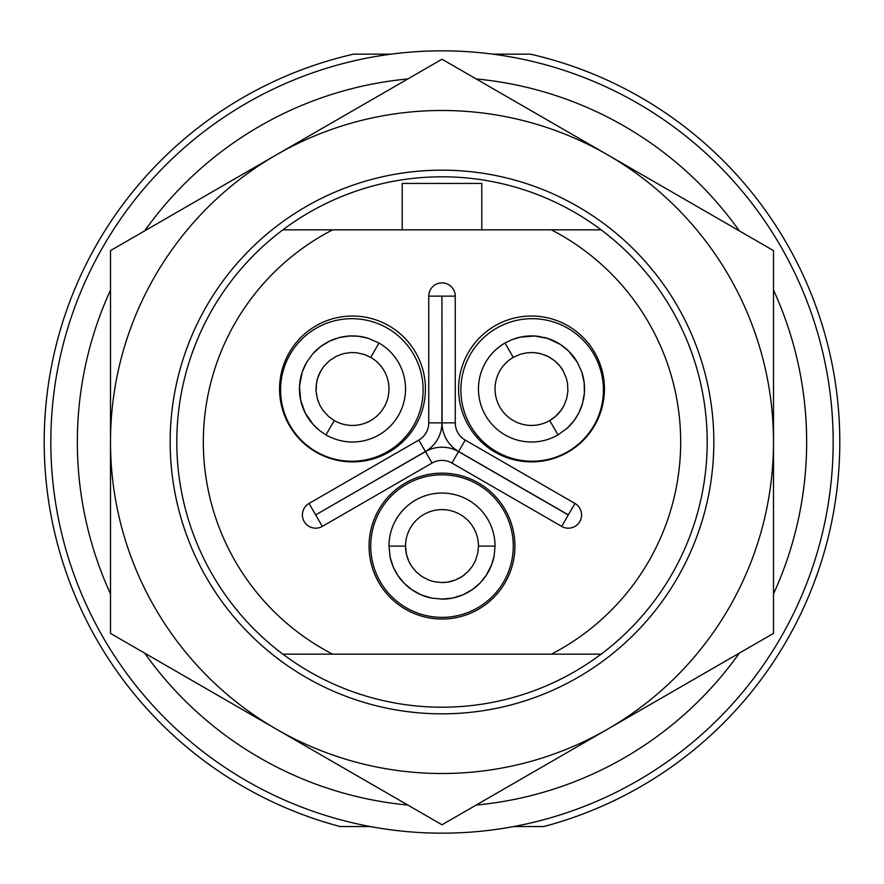 <?xml version="1.0" encoding="UTF-8"?>
<svg xmlns="http://www.w3.org/2000/svg" width="884" height="884" viewBox="0 0 884 884"><rect width="100%" height="100%" fill="white"/><g stroke="black" fill="none" stroke-linecap="round" stroke-linejoin="round"><path stroke-width="1.33" d="M442 474.818A71.272 71.272 0 0 0 370.728 546.091A71.272 71.272 0 0 0 442 617.364A71.272 71.272 0 0 0 513.273 546.091A71.272 71.272 0 0 0 442 474.818M494.112 555.959A53.04 53.04 0 0 1 491.858 564.191M491.471 565.207A53.04 53.04 0 0 1 482.332 580.534M480.752 582.302A53.04 53.04 0 0 1 442 599.131L452.696 598.037L462.973 594.81L472.244 589.661L480.078 583.009L486.277 575.296L491.67 564.699L494.189 555.561L495.04 546.091A53.04 53.04 0 0 0 442 493.051A53.04 53.04 0 0 0 388.96 546.091L390.209 557.55L393.358 567.252L397.734 575.307L403.977 583.075L411.867 589.739L421.149 594.855L431.37 598.059L442 599.131M430.552 597.882A53.04 53.04 0 0 1 406.441 585.44M404.463 583.562A53.04 53.04 0 0 1 389.977 556.434M369.07 546.091A72.93 72.93 0 0 0 442 619.021A72.93 72.93 0 0 0 514.93 546.091A72.93 72.93 0 0 0 442 473.161A72.93 72.93 0 0 0 369.07 546.091M478.465 546.157A36.465 36.465 0 0 0 442 509.626A36.465 36.465 0 0 0 411.502 566.08M388.96 546.091L405.535 546.091L406.43 554.124L408.53 560.567L411.502 566.08L415.966 571.616L421.845 576.479L428.873 580.114L434 581.672L442 582.556A36.465 36.465 0 0 0 452.939 580.876M457.105 579.285A36.465 36.465 0 0 0 458.056 578.832M459.47 578.103A36.465 36.465 0 0 0 462.586 576.191M463.857 575.285A36.465 36.465 0 0 0 464.675 574.655M469.382 570.169A36.465 36.465 0 0 0 470.012 569.44M282.88 229.84L332.66 229.84L282.88 229.84A265.2 265.2 0 0 1 601.12 229.84L332.66 229.84A238.68 238.68 0 0 0 332.66 654.16L282.88 654.16A265.2 265.2 0 0 1 282.88 229.84M551.34 229.84L601.12 229.84A265.2 265.2 0 0 1 601.12 654.16L551.34 654.16A238.68 238.68 0 0 0 551.34 229.84M442 59.217L773.5 250.603L773.5 633.397L607.75 729.09A331.5 331.5 0 0 1 154.91 276.25A331.5 331.5 0 0 1 773.5 442A331.5 331.5 0 0 1 607.75 729.09L442 824.783L110.5 633.397L110.5 250.603L442 59.217M713.83 442A271.83 271.83 0 0 0 442 170.17A271.83 271.83 0 0 0 170.17 442A271.83 271.83 0 0 0 442 713.83A271.83 271.83 0 0 0 713.83 442M601.12 654.16L282.88 654.16A265.2 265.2 0 0 0 601.12 654.16M110.5 593.915A364.65 364.65 0 0 1 110.5 290.085M144.689 230.868A364.65 364.65 0 0 1 407.811 78.952M476.189 78.952A364.65 364.65 0 0 1 739.311 230.868M773.5 290.085A364.65 364.65 0 0 1 773.5 593.915M739.311 653.132A364.65 364.65 0 0 1 476.189 805.048M407.811 805.048A364.65 364.65 0 0 1 144.689 653.132M402.22 229.84L402.22 183.43L481.78 183.43L481.78 229.84M50.83 442A391.17 391.17 0 0 0 442 833.17A391.17 391.17 0 0 0 833.17 442A391.17 391.17 0 0 0 442 50.83A391.17 391.17 0 0 0 50.83 442M513.714 826.54L543.848 826.54A397.8 397.8 0 0 0 530.389 54.145L492.819 54.145M313.367 353.158A53.04 53.04 0 0 1 336.196 338.484M338.815 337.71A53.04 53.04 0 0 1 369.545 338.738M325.975 434.895A53.04 53.04 0 0 0 398.43 415.48A53.04 53.04 0 0 0 379.015 343.025L368.462 338.384L358.484 336.263L349.335 336.019L339.478 337.544L329.765 341.036L320.682 346.517L312.814 353.766L306.56 362.44L302.151 372.252L299.521 386.341L300.659 400.176L305.068 412.706L313.279 424.674L319.677 430.63L325.975 434.895L334.262 420.541A36.465 36.465 0 0 0 384.076 407.192A36.465 36.465 0 0 0 370.728 357.379L364.639 354.572L356.694 352.738L350.429 352.55L343.401 353.644L336.263 356.307L329.599 360.584L323.931 366.285L320.914 370.728L317.676 378.109L316.472 383.324L316.096 391.225L317.378 398.772L319.931 405.369L323.235 410.717L328.804 416.684L334.262 420.541A36.465 36.465 0 0 1 334.207 420.508M279.565 388.96A72.93 72.93 0 0 0 352.495 461.89A72.93 72.93 0 0 0 425.425 388.96A72.93 72.93 0 0 0 352.495 316.03A72.93 72.93 0 0 0 279.565 388.96M470.421 425.591A71.272 71.272 0 0 1 496.51 328.229A71.272 71.272 0 0 1 593.871 354.318A71.272 71.272 0 0 1 567.782 451.68A71.272 71.272 0 0 1 470.421 425.591M582.081 372.982A53.04 53.04 0 0 1 583.363 400.087M582.722 402.739A53.04 53.04 0 0 1 566.467 428.839M513.991 338.892A53.04 53.04 0 0 1 522.245 336.738M523.317 336.55A53.04 53.04 0 0 1 541.163 336.804M543.494 337.29A53.04 53.04 0 0 1 577.44 362.44L568.677 351.125L560.268 344.395L547.715 338.462L534.654 336.008L520.19 337.147L511.836 339.699L504.985 343.025L513.273 357.379A36.465 36.465 0 0 0 499.924 407.192A36.465 36.465 0 0 0 564.069 405.369M290.129 354.318A71.272 71.272 0 0 1 387.49 328.229A71.272 71.272 0 0 1 413.579 425.591A71.272 71.272 0 0 1 316.218 451.68A71.272 71.272 0 0 1 290.129 354.318M458.575 388.96A72.93 72.93 0 0 0 531.505 461.89A72.93 72.93 0 0 0 604.435 388.96A72.93 72.93 0 0 0 531.505 316.03A72.93 72.93 0 0 0 458.575 388.96M317.897 429.16A53.04 53.04 0 0 1 311.897 423.093M311.201 422.254A53.04 53.04 0 0 1 306.56 362.44M370.728 357.379L379.015 343.025M441.934 422.861A33.084 33.084 0 0 1 425.392 451.514L418.795 440.088A19.89 19.89 0 0 0 428.74 422.861A19.89 19.89 0 0 1 418.795 440.088L309.046 503.449A13.26 13.26 0 0 0 302.416 514.93A13.26 13.26 0 0 0 322.306 526.411L432.055 463.05A19.89 19.89 0 0 1 451.945 463.05A19.89 19.89 0 0 0 432.055 463.05L425.458 451.625A33.084 33.084 0 0 1 458.542 451.625L451.945 463.05L561.694 526.411A13.26 13.26 0 0 0 581.584 514.93A13.26 13.26 0 0 0 574.954 503.449L465.205 440.088L458.608 451.514A33.084 33.084 0 0 1 442.066 422.861L455.26 422.861A19.89 19.89 0 0 0 465.205 440.088A19.89 19.89 0 0 1 455.26 422.861L455.26 296.14A13.26 13.26 0 0 0 442 282.88A13.26 13.26 0 0 0 428.74 296.14L428.74 422.861L441.934 422.861L441.934 296.14L428.74 296.14M391.181 54.145L353.611 54.145A397.8 397.8 0 0 0 340.152 826.54L370.286 826.54M320.914 370.728A36.465 36.465 0 0 0 316.903 381.048M316.196 385.446A36.465 36.465 0 0 0 316.118 386.496M316.041 388.087A36.465 36.465 0 0 0 316.141 391.745M316.284 393.292A36.465 36.465 0 0 0 316.428 394.319M317.953 400.64A36.465 36.465 0 0 0 318.273 401.546M495.04 546.091L478.465 546.091L477.857 552.743L475.47 560.555L472.498 566.08L468.056 571.605L462.155 576.479L455.127 580.114L447.37 582.158L442 582.556M504.985 343.025A53.04 53.04 0 0 0 485.57 415.48A53.04 53.04 0 0 0 558.025 434.895L549.737 420.541L555.207 416.673L560.776 410.706L564.069 405.369L566.633 398.75L567.904 391.225L567.528 383.313L566.312 378.098L563.086 370.728A36.465 36.465 0 0 0 556.158 362.086M552.699 359.291A36.465 36.465 0 0 0 551.826 358.683M550.489 357.832A36.465 36.465 0 0 0 547.273 356.086M545.859 355.434A36.465 36.465 0 0 0 544.898 355.048M538.665 353.202A36.465 36.465 0 0 0 537.726 353.025M513.328 357.346A36.465 36.465 0 0 0 513.273 357.379L520.665 354.141L527.295 352.738L533.571 352.55L540.566 353.644L547.737 356.307L554.401 360.584L560.058 366.274L563.086 370.728M558.025 434.895L567.318 428.077L574.147 420.497L578.943 412.695L582.545 403.391L584.368 393.236L584.169 382.639L581.827 372.186L577.44 362.44M442.066 422.861L441.934 296.14M442.066 296.14L455.26 296.14M425.392 451.514L315.61 514.93L425.458 451.625M458.542 451.625L568.29 514.985L574.954 503.449A13.26 13.26 0 0 1 581.584 514.93A13.26 13.26 0 0 1 561.694 526.411L568.29 514.985M458.608 451.514L568.357 514.875M322.306 526.411L315.71 514.985M315.643 514.875L309.046 503.449A13.26 13.26 0 0 0 302.416 514.93"/></g></svg>

